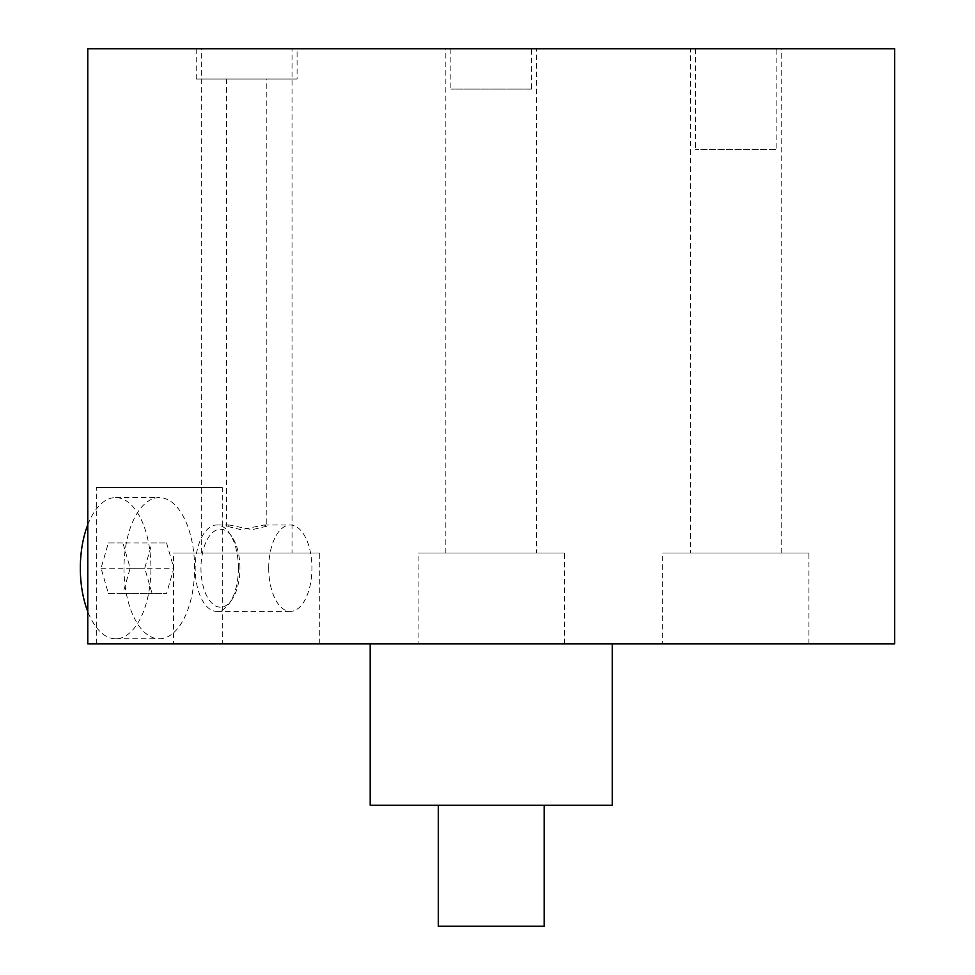 <?xml version="1.0" encoding="UTF-8"?>
<svg xmlns="http://www.w3.org/2000/svg" width="975" height="975" viewBox="0 0 975 975"><rect width="100%" height="100%" fill="white"/><g stroke="black" fill="none" stroke-linecap="round" stroke-linejoin="round"><path stroke-width="0.73" stroke-dasharray="4.88 3.66" d="M662.683 643.841L808.933 643.841L662.683 643.841L662.683 553.057L808.933 553.057L662.683 553.057M808.933 643.841L808.933 553.057M690.422 553.057L781.194 553.057L690.422 553.057L690.422 48.75L781.194 48.75L690.422 48.75M781.194 553.057L781.194 48.75M894.672 48.75L87.774 48.75M297.082 48.75L196.219 48.75L297.082 48.75L297.082 79.012L196.219 79.012L297.082 79.012M776.149 48.75L695.455 48.75L776.149 48.75L776.149 149.614L695.455 149.614L776.149 149.614M531.57 48.75L450.877 48.75L531.57 48.75L531.57 89.091L450.877 89.091L531.57 89.091M536.616 48.75L445.843 48.75L536.616 48.75L536.616 553.057L445.843 553.057L536.616 553.057M292.037 48.75L201.264 48.75L292.037 48.75L292.037 553.057L201.264 553.057L292.037 553.057M87.774 643.841L96.318 643.841L96.318 487.5L222.288 487.5L222.288 643.841L894.672 643.841M222.288 643.841L96.318 643.841M370.195 643.841L612.263 643.841L370.195 643.841M418.104 643.841L564.354 643.841L418.104 643.841L418.104 553.057L564.354 553.057L418.104 553.057M173.526 643.841L319.776 643.841L173.526 643.841L173.526 553.057L319.776 553.057L173.526 553.057M370.195 805.216L612.263 805.216M438.275 805.216L544.184 805.216L438.275 805.216M438.275 926.25L544.184 926.25M222.288 487.5L96.318 487.5M194.598 568.193A70.602 35.307 90 0 0 159.303 497.591A70.602 35.307 90 0 0 123.996 568.193A70.602 35.307 90 0 0 159.303 638.796A70.602 35.307 90 0 0 194.598 568.193M87.774 524.794A70.602 35.307 -90 0 1 115.623 497.591A70.602 35.307 -90 0 1 150.93 568.193A70.602 35.307 -90 0 1 115.623 638.796A70.602 35.307 -90 0 1 87.774 611.581M122.911 542.977L108.347 542.977L101.071 568.193L108.347 593.409L122.911 593.409L130.187 568.193L122.911 542.977L166.579 542.977L152.027 542.977L144.739 568.193L152.027 593.409L166.579 593.409L173.855 568.193L166.579 542.977M130.187 568.193L173.855 568.193M122.911 593.409L166.579 593.409M108.347 542.977L152.027 542.977M101.071 568.193L144.739 568.193M108.347 593.409L152.027 593.409M564.354 643.841L564.354 553.057M445.843 553.057L445.843 48.75M319.776 643.841L319.776 553.057M201.264 553.057L201.264 48.75M196.219 48.75L196.219 79.012M266.821 79.012L226.48 79.012L266.821 79.012L266.821 526.183L264.115 524.989L241.105 529.681L226.48 526.183L229.174 524.989L252.184 529.681L266.821 526.183M226.48 79.012L226.48 526.183M238.387 568.193A43.205 21.596 90 0 0 229.259 532.923A43.205 21.596 90 0 0 216.779 524.989A43.205 21.596 90 0 0 195.183 568.193A43.205 21.596 90 0 0 216.779 611.386A43.205 21.596 90 0 0 229.259 603.464A43.205 21.596 90 0 0 238.387 568.193M268.722 568.193A43.205 21.596 -90 0 1 290.318 524.989A43.205 21.596 -90 0 1 311.927 568.193A43.205 21.596 -90 0 1 290.318 611.386A43.205 21.596 -90 0 1 268.722 568.193M239.935 568.193A38.976 19.488 90 0 0 231.697 536.372A38.976 19.488 90 0 0 211.49 533.581A38.976 19.488 90 0 0 200.96 568.193A38.976 19.488 90 0 0 211.49 602.806A38.976 19.488 90 0 0 231.697 600.015A38.976 19.488 90 0 0 239.935 568.193M695.455 48.75L695.455 149.614M450.877 48.75L450.877 89.091M115.623 497.591L159.303 497.591M115.623 638.796L159.303 638.796M216.779 524.989L229.174 524.989M264.115 524.989L290.318 524.989M231.697 536.372L229.259 532.923M231.697 600.015L229.259 603.464M216.779 611.386L290.318 611.386"/><path stroke-width="1.46" d="M87.774 48.75L894.672 48.75L894.672 643.841L87.774 643.841L87.774 48.75M612.263 643.841L612.263 805.216L370.195 805.216L370.195 643.841M544.184 805.216L544.184 926.25L438.275 926.25L438.275 805.216M87.774 611.581A70.602 35.307 -90 0 1 80.328 568.193A70.602 35.307 -90 0 1 87.774 524.794"/></g></svg>
